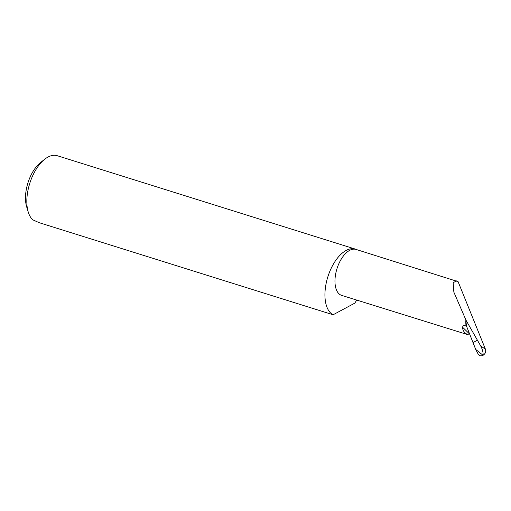 <?xml version="1.0" encoding="UTF-8"?>
<svg xmlns="http://www.w3.org/2000/svg" width="511" height="511" viewBox="0 0 511 511"><rect width="100%" height="100%" fill="white"/><g stroke="black" fill="none" stroke-linecap="round" stroke-linejoin="round"><path stroke-width="0.77" d="M485.45 349.269C486.159 351.721 485.367 353.727 483.08 355.298C483.285 352.449 482.467 349.3 480.627 345.832L485.45 349.269L458.092 281.657L356.046 249.432A24.074 12.436 -72.6 0 0 337.516 267.074A24.074 12.436 -72.6 0 0 340.045 294.63A24.074 12.436 -72.6 0 0 341.648 295.384L467.622 334.596C464.218 332.821 462.57 330.393 462.666 327.327L469.302 333.721A1.852 1.571 122.8 0 1 469.577 333.6M356.64 249.624A34.722 17.936 107.4 0 0 355.337 249.1L57.226 155.702A34.722 17.936 107.4 0 0 44.802 159.177A34.722 17.936 107.4 0 0 28.239 212.033A34.722 17.936 107.4 0 0 32.768 219.819L39.162 222.681L333.108 314.77L354.794 303.138A34.722 17.936 107.4 0 0 356.672 300.091M355.337 249.1A34.722 17.936 107.4 0 0 328.611 274.548A34.722 17.936 107.4 0 0 332.265 314.284A34.722 17.936 107.4 0 0 333.108 314.77M478.079 353.951L475.709 349.441L483.08 355.298C480.691 356.378 478.973 355.797 477.926 353.561M475.709 349.441L466.377 325.782L465.879 319.912L453.857 292.132L453.148 282.698L456.489 280.903M480.627 345.832L465.904 320.039M466.377 325.782L466.064 326.101A24.074 12.436 -72.6 0 1 465.879 319.912M28.239 212.033L26.681 206.898A29.165 15.068 -72.6 0 1 40.586 162.498L44.802 159.177M466.064 326.101C463.918 325.022 462.787 325.43 462.666 327.327M469.302 333.721L467.622 334.596M477.153 340.307L472.994 342.651"/></g></svg>
